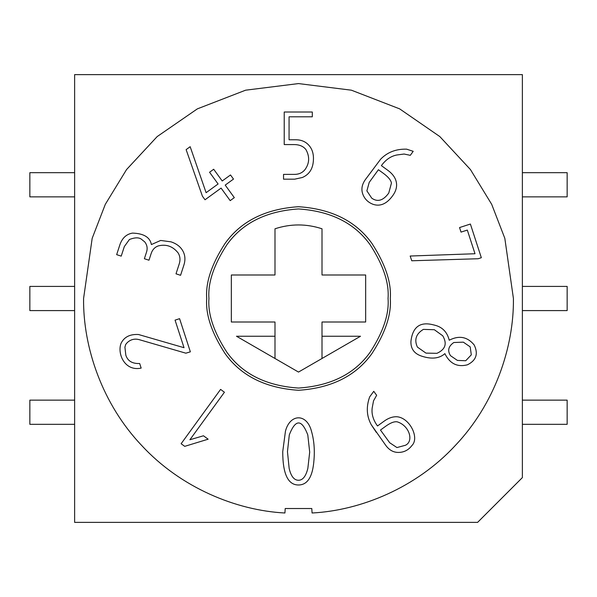 <?xml version="1.0" encoding="UTF-8"?>
<svg xmlns="http://www.w3.org/2000/svg" width="597" height="597" viewBox="0 0 597 597"><rect width="100%" height="100%" fill="white"/><g stroke="black" fill="none" stroke-linecap="round" stroke-linejoin="round"><path stroke-width="0.9" d="M425.982 353.118L436.922 353.327L425.982 353.118L417.407 347.096C414.034 339.73 416.027 333.827 423.377 329.387L434.34 329.716L442.735 335.783L434.34 329.716L423.377 329.387L434.34 329.716L442.735 335.783C447.347 343.626 445.414 349.476 436.922 353.327L425.982 353.118L417.407 347.096L425.982 353.118L436.922 353.327C445.414 349.476 447.347 343.626 442.735 335.783L434.34 329.716L423.377 329.387C416.027 333.827 414.034 339.73 417.407 347.096M457.406 360.416L465.72 360.745L457.406 360.416L465.72 360.745L471.309 354.842L465.72 360.745L457.406 360.416L450.519 355.693C447.272 350.633 448.369 346.245 453.824 342.514L463.339 342.156L470.182 346.857L463.339 342.156L453.824 342.514C448.369 346.245 447.272 350.633 450.519 355.693L457.406 360.416L450.519 355.693M470.182 346.857L471.309 354.842L470.182 346.857L463.339 342.156L470.182 346.857M285.456 431.176C289.926 413.691 306.828 413.012 311.492 431.28C306.828 413.012 289.926 413.691 285.456 431.176L282.739 451.616L285.456 431.176C289.926 413.691 306.828 413.012 311.492 431.28C314 440.041 314.828 449.578 313.985 459.869C314.828 449.578 314 440.041 311.492 431.28M287.463 451.66L289.157 468.406C290.978 476.257 294.075 480.212 298.448 480.264C294.075 480.212 290.978 476.257 289.157 468.406L287.463 451.66L289.306 434.87C295.522 418.967 301.686 418.982 307.791 434.922L309.694 452.108L307.843 468.406L309.694 452.108L307.791 434.922L309.694 452.108L307.843 468.406C305.895 476.309 302.761 480.264 298.448 480.264C302.761 480.264 305.895 476.309 307.843 468.406L309.694 452.108L307.791 434.922C301.686 418.982 295.522 418.967 289.306 434.87L287.463 451.66L289.306 434.87M208.95 298.5C207.756 282.933 213.726 265.023 226.86 244.77C242.412 223.039 266.292 211.099 298.5 208.95C330.708 211.099 354.588 223.039 370.14 244.77C383.274 265.023 389.244 282.933 388.05 298.5C389.244 314.067 383.274 331.977 370.14 352.23C354.588 373.961 330.708 385.901 298.5 388.05C266.292 385.901 242.412 373.961 226.86 352.23C213.726 331.977 207.756 314.067 208.95 298.5C207.756 314.067 213.726 331.977 226.86 352.23C242.412 373.961 266.292 385.901 298.5 388.05C330.708 385.901 354.588 373.961 370.14 352.23C383.274 331.977 389.244 314.067 388.05 298.5C389.244 282.933 383.274 265.023 370.14 244.77C354.588 223.039 330.708 211.099 298.5 208.95C266.292 211.099 242.412 223.039 226.86 244.77C213.726 265.023 207.756 282.933 208.95 298.5M206.711 298.5C205.487 314.455 211.607 332.813 225.069 353.573C241.009 375.849 265.486 388.087 298.5 390.289C331.514 388.087 355.991 375.849 371.931 353.573C385.393 332.813 391.513 314.455 390.289 298.5C391.513 314.455 385.393 332.813 371.931 353.573C355.991 375.849 331.514 388.087 298.5 390.289C265.486 388.087 241.009 375.849 225.069 353.573C211.607 332.813 205.487 314.455 206.711 298.5C205.487 282.545 211.607 264.187 225.069 243.427C241.009 221.151 265.486 208.913 298.5 206.711C331.514 208.913 355.991 221.151 371.931 243.427C385.393 264.187 391.513 282.545 390.289 298.5C391.513 282.545 385.393 264.187 371.931 243.427C355.991 221.151 331.514 208.913 298.5 206.711C265.486 208.913 241.009 221.151 225.069 243.427C211.607 264.187 205.487 282.545 206.711 298.5M83.58 298.5L92.177 238.322L105.311 204.323L126.564 169.548L157.183 136.571L197.361 108.863L245.598 90.192L298.5 83.58L351.402 90.192L399.639 108.863L439.817 136.571L470.436 169.548L491.689 204.323L504.823 238.322L513.42 298.5C514.01 347.32 494.674 404.214 455.198 445.593C416.393 487.607 360.834 510.495 312.074 512.995C360.834 510.495 416.393 487.607 455.198 445.593C494.674 404.214 514.01 347.32 513.42 298.5L504.823 238.322L491.689 204.323L470.436 169.548L439.817 136.571L399.639 108.863L351.402 90.192L298.5 83.58L245.598 90.192L197.361 108.863L157.183 136.571L126.564 169.548L105.311 204.323L92.177 238.322L83.58 298.5C82.99 347.32 102.326 404.214 141.802 445.593C180.607 487.607 236.166 510.495 284.926 512.995L285.209 508.525L311.791 508.525L312.074 512.995L311.791 508.525L285.209 508.525L284.926 512.995C236.166 510.495 180.607 487.607 141.802 445.593C102.326 404.214 82.99 347.32 83.58 298.5M298.5 372.065L360.513 336.245L298.5 372.065L236.487 336.245L274.993 336.245L236.487 336.245L298.5 372.065M376.655 395.311L373.535 400.818L372.177 408.042C371.416 414.057 373.192 420.034 377.505 425.967L383.834 421.378C388.528 417.922 393.102 416.4 397.55 416.81C410.094 418.46 419.579 438.041 411.93 445.519C408.408 450.175 403.803 452.474 398.132 452.429C393.251 452.347 389.125 449.989 385.744 445.347L371.23 424.683C366.603 416.131 366.08 406.87 369.67 396.893L373.752 391.319L376.655 395.311L373.752 391.319L369.67 396.893C366.08 406.87 366.603 416.131 371.23 424.683L385.744 445.347C389.125 449.989 393.251 452.347 398.132 452.429C403.803 452.474 408.408 450.175 411.93 445.519C419.579 438.041 410.094 418.46 397.55 416.81C393.102 416.4 388.528 417.922 383.834 421.378L377.505 425.967C373.192 420.034 371.416 414.057 372.177 408.042L373.535 400.818L376.655 395.311L373.752 391.319L369.67 396.893M289.067 116.803L289.067 139.78L295.896 139.78C301.254 139.802 305.545 141.593 308.761 145.153C311.895 148.593 313.455 153.004 313.455 158.384C313.462 167.966 309.746 174.339 302.306 177.51L294.694 179.175L283.545 179.175L283.545 174.384L294.485 174.384C298.963 174.369 302.47 172.772 305.015 169.585C309.47 163.377 309.821 156.772 306.052 149.787C303.53 146.34 299.515 144.601 294.022 144.578L284.224 144.578L284.224 112.012L312.306 112.012L312.306 116.803L289.067 116.803L312.306 116.803L312.306 112.012L284.224 112.012L284.224 144.578L294.022 144.578C299.515 144.601 303.53 146.34 306.052 149.787C309.821 156.772 309.47 163.377 305.015 169.585C302.47 172.772 298.963 174.369 294.485 174.384L283.545 174.384L283.545 179.175L294.694 179.175L302.306 177.51C309.746 174.339 313.462 167.966 313.455 158.384C313.455 153.004 311.895 148.593 308.761 145.153C305.545 141.593 301.254 139.802 295.896 139.78L289.067 139.78L289.067 116.803M230.502 174.966L222.211 180.988L230.502 174.966L233.494 179.085L225.211 185.107L234.315 197.637L230.188 200.637L221.084 188.1L205.025 199.771L202.42 196.197L186.13 149.631L190.167 146.698L206.107 192.689L218.092 183.98L209.569 172.249L213.689 169.25L222.211 180.988L213.689 169.25L209.569 172.249L218.092 183.98L206.107 192.689L190.167 146.698L186.13 149.631L202.42 196.197L205.025 199.771L221.084 188.1L230.188 200.637L234.315 197.637L225.211 185.107L233.494 179.085L230.502 174.966L233.494 179.085M175.063 320.134L184.025 347.7L175.063 320.134L179.585 318.671L190.361 351.834L185.861 353.185L139.138 339.633C134.631 338.454 130.668 339.447 127.236 342.633L125.706 344.432L124.915 347.185L125.818 355.148C127.683 361.006 132.303 363.797 139.676 363.521L141.161 368.095C124.698 371.677 117.034 353.558 121.057 343.335C124.176 336.977 129.989 334.036 138.504 334.514L184.025 347.7L138.504 334.514C129.989 334.036 124.176 336.977 121.057 343.335C117.034 353.558 124.698 371.677 141.161 368.095L139.676 363.521C132.303 363.797 127.683 361.006 125.818 355.148L124.915 347.185L125.706 344.432L127.236 342.633C130.668 339.447 134.631 338.454 139.138 339.633L185.861 353.185L190.361 351.834L179.585 318.671L175.063 320.134L179.585 318.671L190.361 351.834L185.861 353.185L139.138 339.633C134.631 338.454 130.668 339.447 127.236 342.633M313.985 459.869C312.791 476.607 307.612 484.98 298.448 484.988C287.97 484.98 282.739 473.854 282.739 451.616C282.739 473.854 287.97 484.98 298.448 484.988C307.612 484.98 312.791 476.607 313.985 459.869C312.791 476.607 307.612 484.98 298.448 484.988C287.97 484.98 282.739 473.854 282.739 451.616M203.458 435.78L208.144 439.191L184.719 446.347L181.122 443.728L220.599 389.393L224.42 392.236L189.898 439.75L203.458 435.78L208.144 439.191L184.719 446.347L208.144 439.191L203.458 435.78L189.898 439.75L224.42 392.236L220.599 389.393L181.122 443.728L220.599 389.393L224.42 392.236M121.221 256.128L124.333 246.568L121.221 256.128L116.661 254.65L119.706 245.285C122.012 238.21 126.273 234.151 132.482 233.106C143.743 233.457 150.048 237.27 151.384 244.561L160.668 240.457L170.958 241.83C176.406 243.606 180.324 246.561 182.704 250.688C185.197 254.986 185.585 259.822 183.854 265.195L180.57 275.307L176.011 273.822L179.234 263.911C180.495 259.949 180.145 256.307 178.175 252.994C172.891 246.307 166.287 243.942 158.347 245.897C154.824 247.106 152.407 249.703 151.108 253.68L148.981 260.217L144.377 258.725L146.504 252.18C147.728 248.412 147.138 244.994 144.743 241.912L141.795 239.531C139.243 237.3 135.116 237.293 129.415 239.509L124.333 246.568L121.221 256.128L116.661 254.65L121.221 256.128L124.333 246.568L129.415 239.509C135.116 237.293 139.243 237.3 141.795 239.531L144.743 241.912C147.138 244.994 147.728 248.412 146.504 252.18L144.377 258.725L148.981 260.217L151.108 253.68C152.407 249.703 154.824 247.106 158.347 245.897C166.287 243.942 172.891 246.307 178.175 252.994C180.145 256.307 180.495 259.949 179.234 263.911L176.011 273.822L180.57 275.307L183.854 265.195C185.585 259.822 185.197 254.986 182.704 250.688C180.324 246.561 176.406 243.606 170.958 241.83L160.668 240.457L151.384 244.561L160.668 240.457M410.296 155.332L404.102 154.026L396.833 154.989C390.848 156.153 385.699 159.697 381.386 165.638L387.684 170.212C392.453 173.667 395.304 177.548 396.251 181.861C397.259 186.428 396.072 191.047 392.684 195.719C386.901 203.704 380.49 206.614 373.461 204.45C367.998 202.502 364.364 198.846 362.566 193.473C361.118 188.801 362.103 184.115 365.506 179.413L380.662 159.175C387.401 152.22 396.057 148.877 406.624 149.16L413.206 151.325L410.296 155.332L413.206 151.325L406.624 149.16C396.057 148.877 387.401 152.22 380.662 159.175L365.506 179.413C362.103 184.115 361.118 188.801 362.566 193.473C364.364 198.846 367.998 202.502 373.461 204.45C380.49 206.614 386.901 203.704 392.684 195.719C396.072 191.047 397.259 186.428 396.251 181.861C395.304 177.548 392.453 173.667 387.684 170.212L381.386 165.638C385.699 159.697 390.848 156.153 396.833 154.989L404.102 154.026L410.296 155.332L413.206 151.325L406.624 149.16M444.869 353.64C449.832 363.663 457.354 367.386 467.429 364.804C476.212 360.446 478.466 353.834 474.19 344.976C467.429 336.76 459.108 335.171 449.228 340.215C459.108 335.171 467.429 336.76 474.19 344.976C478.466 353.834 476.212 360.446 467.429 364.804C457.354 367.386 449.832 363.663 444.869 353.64C439.377 358.551 431.668 359.394 421.751 356.17C414.311 353.76 410.699 348.857 410.923 341.477C412.52 327.462 419.542 321.805 431.982 324.514L434.683 325.171C442.37 327.052 447.22 332.066 449.228 340.215C447.22 332.066 442.37 327.052 434.683 325.171L431.982 324.514C419.542 321.805 412.52 327.462 410.923 341.477C410.699 348.857 414.311 353.76 421.751 356.17C431.668 359.394 439.377 358.551 444.869 353.64C439.377 358.551 431.668 359.394 421.751 356.17C414.311 353.76 410.699 348.857 410.923 341.477C412.52 327.462 419.542 321.805 431.982 324.514M461.026 232.114L459.548 227.561L470.391 224.039L481.331 257.71L478.16 258.74L411.758 260.77L410.169 256.031L475.003 253.74L467.317 230.069L461.026 232.114L459.548 227.561L461.026 232.114L467.317 230.069L475.003 253.74L410.169 256.031L411.758 260.77L478.16 258.74L481.331 257.71L470.391 224.039L481.331 257.71L478.16 258.74L411.758 260.77L410.169 256.031M74.625 522.375L74.625 74.625L522.375 74.625L522.375 477.6L522.375 74.625L74.625 74.625L74.625 522.375L477.6 522.375L74.625 522.375M477.6 522.375L522.375 477.6L477.6 522.375M274.993 274.993L274.993 228.785C290.664 223.666 306.336 223.666 322.007 228.785L322.007 274.993L365.662 274.993L365.662 322.007L322.007 322.007L322.007 336.245L360.513 336.245L322.007 336.245L322.007 322.007L365.662 322.007L365.662 274.993L322.007 274.993L322.007 228.785C306.336 223.666 290.664 223.666 274.993 228.785L274.993 274.993L231.337 274.993L274.993 274.993M274.993 336.245L274.993 322.007L231.337 322.007L231.337 274.993L231.337 322.007L274.993 322.007L274.993 358.491L274.993 336.245M322.007 358.491L322.007 336.245L322.007 358.491M289.157 468.406C290.978 476.257 294.075 480.212 298.448 480.264M181.122 443.728L184.719 446.347L181.122 443.728M125.818 355.148L124.915 347.185L125.818 355.148C127.683 361.006 132.303 363.797 139.676 363.521L141.161 368.095C124.698 371.677 117.034 353.558 121.057 343.335C124.176 336.977 129.989 334.036 138.504 334.514M139.138 339.633L185.861 353.185M170.958 241.83C176.406 243.606 180.324 246.561 182.704 250.688C185.197 254.986 185.585 259.822 183.854 265.195L180.57 275.307L176.011 273.822L179.234 263.911L176.011 273.822M178.175 252.994C172.891 246.307 166.287 243.942 158.347 245.897C166.287 243.942 172.891 246.307 178.175 252.994M148.981 260.217L151.108 253.68L148.981 260.217L144.377 258.725L146.504 252.18C147.728 248.412 147.138 244.994 144.743 241.912M151.384 244.561C150.048 237.27 143.743 233.457 132.482 233.106C126.273 234.151 122.012 238.21 119.706 245.285L116.661 254.65L119.706 245.285M124.333 246.568L129.415 239.509C135.116 237.293 139.243 237.3 141.795 239.531M146.504 252.18L144.377 258.725M234.315 197.637L230.188 200.637M205.025 199.771L202.42 196.197L186.13 149.631L190.167 146.698M209.569 172.249L213.689 169.25M387.684 170.212C392.453 173.667 395.304 177.548 396.251 181.861C397.259 186.428 396.072 191.047 392.684 195.719M362.566 193.473C361.118 188.801 362.103 184.115 365.506 179.413M371.73 198.152L366.879 190.868L371.73 198.152C377.558 202.331 383.237 200.637 388.759 193.055C383.237 200.637 377.558 202.331 371.73 198.152C377.558 202.331 383.237 200.637 388.759 193.055C383.237 200.637 377.558 202.331 371.73 198.152L366.879 190.868L369.23 182.369L378.416 169.727L383.132 173.152C388.207 176.839 390.975 180.167 391.431 183.137L388.759 193.055L391.431 183.137C390.975 180.167 388.207 176.839 383.132 173.152L378.416 169.727L369.23 182.369L378.416 169.727L383.132 173.152M404.102 154.026L396.833 154.989L404.102 154.026M369.23 182.369L366.879 190.868M388.759 193.055L391.431 183.137M308.761 145.153C305.545 141.593 301.254 139.802 295.896 139.78C301.254 139.802 305.545 141.593 308.761 145.153C311.895 148.593 313.455 153.004 313.455 158.384C313.462 167.966 309.746 174.339 302.306 177.51L294.694 179.175L283.545 179.175L283.545 174.384L294.485 174.384L283.545 174.384M305.015 169.585C309.47 163.377 309.821 156.772 306.052 149.787C309.821 156.772 309.47 163.377 305.015 169.585M284.224 144.578L294.022 144.578L284.224 144.578L284.224 112.012L312.306 112.012L312.306 116.803M474.19 344.976C478.466 353.834 476.212 360.446 467.429 364.804M465.72 360.745L471.309 354.842M463.339 342.156L453.824 342.514M398.132 452.429C393.251 452.347 389.125 449.989 385.744 445.347M380.468 430.049L385.169 426.631C390.154 422.945 394.162 421.34 397.199 421.833C409.378 425.489 414.094 441.205 405.453 445.265L396.953 447.563L389.692 442.735L380.468 430.049L389.692 442.735L380.468 430.049L385.169 426.631C390.154 422.945 394.162 421.34 397.199 421.833C394.162 421.34 390.154 422.945 385.169 426.631L380.468 430.049L389.692 442.735L396.953 447.563L405.453 445.265C414.094 441.205 409.378 425.489 397.199 421.833M373.535 400.818L372.177 408.042L373.535 400.818M371.23 424.683L376.282 432.325M470.391 224.039L459.548 227.561L470.391 224.039M567.15 172.682L567.15 196.861L522.375 196.861L567.15 196.861L567.15 172.682L522.375 172.682L567.15 172.682M567.15 286.411L567.15 310.589L522.375 310.589L567.15 310.589L567.15 286.411L522.375 286.411L567.15 286.411M567.15 400.139L567.15 424.318L522.375 424.318L567.15 424.318L567.15 400.139L522.375 400.139L567.15 400.139M29.85 196.861L29.85 172.682L74.625 172.682L29.85 172.682L29.85 196.861L74.625 196.861L29.85 196.861M29.85 310.589L29.85 286.411L74.625 286.411L29.85 286.411L29.85 310.589L74.625 310.589L29.85 310.589M29.85 424.318L29.85 400.139L29.85 424.318L74.625 424.318L29.85 424.318M74.625 400.139L29.85 400.139L74.625 400.139"/></g></svg>
